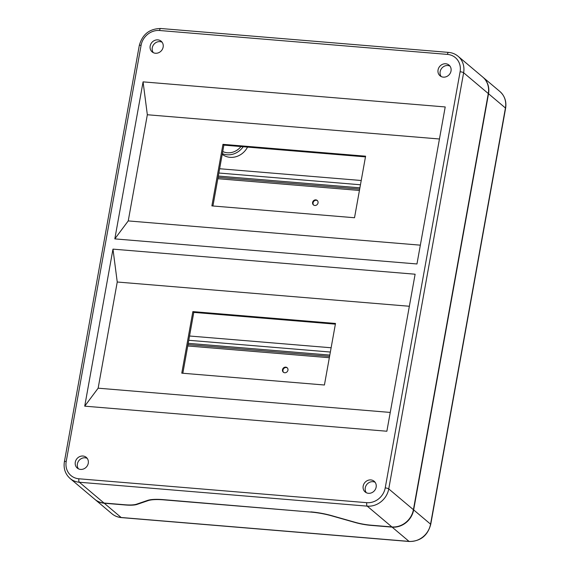 <?xml version="1.0" encoding="UTF-8"?>
<svg xmlns="http://www.w3.org/2000/svg" width="570" height="570" viewBox="0 0 570 570"><rect width="100%" height="100%" fill="white"/><g stroke="black" fill="none" stroke-linecap="round" stroke-linejoin="round"><path stroke-width="0.85" d="M247.522 147.096A17.485 15.739 130.1 0 1 230.052 157.327A17.485 15.739 130.1 0 1 222.229 154.32M482.876 77.164A19.579 17.627 130.1 0 1 482.99 77.264A19.579 17.627 130.1 0 1 488.526 93.737L413.649 509.901A19.579 17.627 130.1 0 1 392.117 527.129L370.999 525.376A20.976 4.916 10.2 0 1 355.203 522.505L331.854 515.886A27.973 6.562 -169.8 0 0 310.793 512.067L163.697 499.854A27.973 6.562 -169.8 0 0 148.086 500.631L137.071 504.4A20.976 4.916 10.2 0 1 125.357 504.984L125.393 504.806M94.877 499.37A19.579 17.627 130.1 0 0 94.99 499.47A19.579 17.627 130.1 0 0 104.239 503.232L125.357 504.984M243.191 146.732A17.485 15.739 130.1 0 1 227.024 154.776A17.485 15.739 130.1 0 1 222.357 153.622M222.735 151.506A15.383 13.851 -49.9 0 0 227.387 152.767A15.383 13.851 -49.9 0 0 240.975 146.547M335.374 324.152L193.786 312.396L182.835 373.257M66.22 461.429A2.8 0.656 10.2 0 0 64.396 461.721L139.279 45.557C142.336 34.371 149.483 28.685 160.712 28.5L448.59 52.397C452.202 52.718 455.366 54.008 458.095 56.273A19.579 17.627 130.1 0 1 463.624 72.746L388.747 488.91A19.579 17.627 130.1 0 1 367.222 506.139L79.344 482.241A19.579 17.627 130.1 0 1 70.089 478.479L94.755 499.27A19.579 17.627 -49.9 0 0 104.011 503.032L79.344 482.241A2.8 1.026 -85.3 0 1 78.895 478.779A16.787 15.112 130.1 0 1 66.22 461.429L141.096 45.272A16.787 15.112 130.1 0 1 159.55 30.502L447.429 54.399A16.787 15.112 130.1 0 1 460.104 71.749L385.22 487.906A16.787 15.112 130.1 0 1 366.774 502.676L78.895 478.779M310.793 512.067L163.198 499.634A27.973 6.562 10.2 0 0 147.58 500.41L136.572 504.186A20.976 4.916 -169.8 0 1 124.859 504.764L104.011 503.032M310.828 511.889A27.973 6.562 10.2 0 1 331.89 515.707L355.238 522.334A20.976 4.916 -169.8 0 0 371.034 525.198L391.889 526.929A19.579 17.627 -49.9 0 0 413.414 509.701L488.291 93.544A19.579 17.627 -49.9 0 0 482.761 77.064L458.095 56.273M117.242 282.015L98.14 388.184L84.723 406.161L386.866 431.233L415.117 274.213L112.974 249.133L117.242 282.015L409.353 306.261M84.723 406.161L112.974 249.133M88.264 463.26A6.99 6.298 -49.9 0 0 86.291 457.375A6.99 6.298 -49.9 0 0 79.722 456.591A6.99 6.298 -49.9 0 0 75.297 462.184A6.99 6.298 -49.9 0 0 77.271 468.07A6.99 6.298 -49.9 0 0 83.84 468.846A6.99 6.298 -49.9 0 0 88.264 463.26M376.143 487.158A6.99 6.298 -49.9 0 0 374.169 481.272A6.99 6.298 -49.9 0 0 367.6 480.489A6.99 6.298 -49.9 0 0 363.176 486.082A6.99 6.298 -49.9 0 0 365.156 491.96A6.99 6.298 -49.9 0 0 371.718 492.744A6.99 6.298 -49.9 0 0 376.143 487.158M451.027 70.993A6.99 6.298 -49.9 0 0 449.046 65.108A6.99 6.298 -49.9 0 0 442.484 64.332A6.99 6.298 -49.9 0 0 438.059 69.918A6.99 6.298 -49.9 0 0 440.033 75.803A6.99 6.298 -49.9 0 0 446.595 76.58A6.99 6.298 -49.9 0 0 451.027 70.993M163.141 47.096A6.99 6.298 -49.9 0 0 161.167 41.211A6.99 6.298 -49.9 0 0 154.605 40.434A6.99 6.298 -49.9 0 0 150.174 46.02A6.99 6.298 -49.9 0 0 152.154 51.906A6.99 6.298 -49.9 0 0 158.716 52.689A6.99 6.298 -49.9 0 0 163.141 47.096M143.07 81.866L445.213 106.946L416.962 263.967L114.819 238.887L143.07 81.866L147.338 114.748L439.449 138.995M147.338 114.748L128.236 220.918L114.819 238.887M128.236 220.918L420.347 245.164M222.956 144.345L211.876 205.898L354.519 217.74L365.598 156.187L222.956 144.345L223.882 145.129L212.931 205.991M365.47 156.885L223.882 145.129M98.14 388.184L390.251 412.431M192.859 311.612L181.78 373.165L324.423 385.007L335.502 323.454L192.859 311.612L193.786 312.396M87.231 458.387A6.99 6.298 -49.9 0 0 77.392 463.952A6.99 6.298 -49.9 0 0 78.432 468.825M375.11 482.284A6.99 6.298 -49.9 0 0 365.27 487.842A6.99 6.298 -49.9 0 0 366.31 492.715M449.986 66.12A6.99 6.298 -49.9 0 0 440.154 71.685A6.99 6.298 -49.9 0 0 441.187 76.558M162.108 42.223A6.99 6.298 -49.9 0 0 152.268 47.787A6.99 6.298 -49.9 0 0 153.309 52.661M318.039 202.906A2.936 2.643 -49.9 0 0 314.455 200.106A2.936 2.643 -49.9 0 0 313.422 204.922A2.936 2.643 -49.9 0 0 318.039 202.906M219.635 168.741L361.223 180.498M317.426 200.647A2.936 2.643 -49.9 0 0 313.671 205.107M287.943 370.172A2.936 2.643 -49.9 0 0 284.359 367.372A2.936 2.643 -49.9 0 0 283.326 372.189A2.936 2.643 -49.9 0 0 287.943 370.172M189.539 336.008L331.127 347.764M287.33 367.914A2.936 2.643 -49.9 0 0 283.575 372.374M148.157 500.232L148.086 500.631M104.239 503.232L121.161 517.496L409.039 541.386L392.117 527.129M94.99 499.47L111.905 513.727A19.579 17.627 -49.9 0 0 121.161 517.496A2.8 1.026 94.7 0 0 121.41 517.603L409.289 541.5C420.518 541.315 427.664 535.629 430.721 524.443L505.604 108.279C506.645 101.489 504.742 95.903 499.911 91.521A19.579 17.627 -49.9 0 1 505.44 108.001A2.8 0.656 10.2 0 1 505.604 108.279M430.721 524.443A2.8 0.656 10.2 0 0 430.564 524.165A19.579 17.627 -49.9 0 1 409.039 541.386A2.8 1.026 94.7 0 0 409.289 541.5M488.526 93.737L505.44 108.001L430.564 524.165L413.649 509.901M137.071 504.4L137.142 503.987M366.774 502.676A2.8 1.026 -85.3 0 0 367.222 506.139L391.889 526.929M139.279 45.557A2.8 0.656 10.2 0 1 141.096 45.272M160.712 28.5A2.8 1.026 94.7 0 0 159.55 30.502M448.59 52.397A2.8 1.026 94.7 0 0 447.429 54.399M488.291 93.544L463.624 72.746A2.8 0.656 -169.8 0 0 460.104 71.749M385.22 487.906A2.8 0.656 -169.8 0 1 388.747 488.91L413.414 509.701M217.847 178.702L359.428 190.451M218.089 177.348L359.677 189.105M359.905 187.815L218.317 176.059M360.454 184.773L218.866 173.024M187.751 345.969L329.332 357.718M187.993 344.615L329.581 356.371M329.809 355.082L188.221 343.325M330.358 352.046L188.77 340.29M121.41 517.603C117.798 517.282 114.634 515.993 111.905 513.727M482.99 77.264L499.911 91.521M64.396 461.721C63.356 468.511 65.258 474.098 70.089 478.479"/></g></svg>
